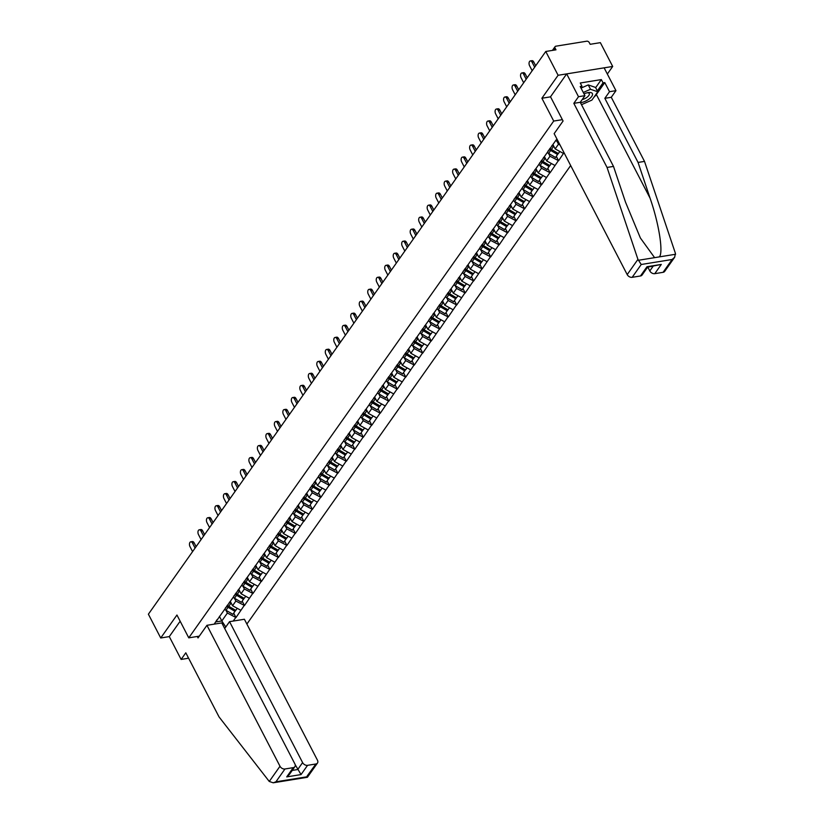 <?xml version="1.0" encoding="UTF-8"?>
<svg xmlns="http://www.w3.org/2000/svg" width="824" height="824" viewBox="0 0 824 824"><rect width="100%" height="100%" fill="white"/><g stroke="black" fill="none" stroke-linecap="round" stroke-linejoin="round"><path stroke-width="1.24" d="M607.34 74.036L612.696 66.456L600.366 42.652L590.159 44.3L589.253 42.57A2.019 1.432 35.2 0 0 586.77 41.2L555.87 46.196A2.019 1.432 35.2 0 0 555.067 46.659A2.019 1.432 35.2 0 0 555.077 48.091L555.973 49.831L545.766 51.479L148.392 614.189L160.721 637.992L169.291 636.602L180.157 621.224M246.881 624.046L570.671 165.531M612.696 66.456L558.106 75.272L541.883 98.241L553.707 121.056L562.37 119.665M553.707 121.056L188.768 637.848L199.295 636.149M563.997 152.656L558.6 160.721L556.355 156.395M548.526 153.388L549.989 156.22L558.6 160.721M558.27 160.773L550.102 172.741L547.867 168.415M540.029 165.408L541.502 168.24L550.102 172.741M549.783 172.793L541.615 184.761L539.37 180.435M531.542 177.428L533.015 180.271L541.615 184.761M541.286 184.813L533.128 196.782L530.883 192.456M523.055 189.448L524.528 192.291L533.128 196.782M532.798 196.843L524.641 208.812L522.395 204.486M514.567 201.478L516.03 204.311L524.641 208.812M524.311 208.863L516.143 220.832L513.908 216.506M506.07 213.498L507.543 216.331L516.143 220.832M515.824 220.883L507.656 232.852L505.421 228.526M497.583 225.518L499.056 228.351L507.656 232.852M507.327 232.904L499.169 244.872L496.923 240.546M489.096 237.539L490.568 240.371L499.169 244.872M498.839 244.924L490.682 256.892L488.436 252.566M480.608 249.559L482.071 252.402L490.682 256.892M490.352 256.944L482.184 268.912L479.949 264.597M472.111 261.579L473.584 264.422L482.184 268.912M481.865 268.974L473.697 280.943L471.462 276.617M463.624 273.609L465.097 276.442L473.697 280.943M473.367 280.994L465.21 292.963L462.964 288.637M455.136 285.629L456.609 288.462L465.21 292.963M464.88 293.014L456.723 304.983L454.477 300.657M446.649 297.649L448.112 300.482L456.723 304.983M456.393 305.034L448.235 317.003L445.99 312.677M438.162 309.669L439.625 312.502L448.235 317.003M447.906 317.055L439.738 329.023L437.503 324.697M429.664 321.69L431.137 324.532L439.738 329.023M439.419 329.075L431.251 341.043L429.005 336.728M421.177 333.72L422.65 336.553L431.251 341.043M430.921 341.105L422.764 353.074L420.518 348.748M412.69 345.74L414.163 348.573L422.764 353.074M422.434 353.125L414.276 365.094L412.031 360.768M404.203 357.76L405.666 360.593L414.276 365.094M413.947 365.145L405.779 377.114L403.544 372.788M395.705 369.78L397.178 372.613L405.779 377.114M405.459 377.165L397.292 389.134L395.046 384.808M387.218 381.8L388.691 384.633L397.292 389.134M396.962 389.186L388.804 401.154L386.559 396.828M378.731 393.821L380.204 396.663L388.804 401.154M388.475 401.206L380.317 413.185L378.072 408.858M370.244 405.851L371.706 408.683L380.317 413.185M379.988 413.236L371.82 425.205L369.585 420.879M361.746 417.871L363.219 420.704L371.82 425.205M371.5 425.256L363.332 437.225L361.097 432.899M353.259 429.891L354.732 432.724L363.332 437.225M363.003 437.276L354.845 449.245L352.6 444.919M344.772 441.911L346.245 444.744L354.845 449.245M354.516 449.296L346.358 461.265L344.113 456.939M336.285 453.931L337.747 456.774L346.358 461.265M346.029 461.316L337.871 473.285L335.626 468.959M327.798 465.951L329.26 468.794L337.871 473.285M337.541 473.347L329.373 485.315L327.138 480.989M319.3 477.982L320.773 480.814L329.373 485.315M329.054 485.367L320.886 497.336L318.641 493.01M310.813 490.002L312.286 492.834L320.886 497.336M320.557 497.387L312.399 509.356L310.154 505.03M302.326 502.022L303.798 504.854L312.399 509.356M312.069 509.407L303.912 521.376L301.666 517.05M293.838 514.042L295.301 516.875L303.912 521.376M303.582 521.427L295.414 533.396L293.179 529.07M285.341 526.062L286.814 528.905L295.414 533.396M295.095 533.447L286.927 545.416L284.682 541.09M276.854 538.082L278.327 540.925L286.927 545.416M286.598 545.478L278.44 557.446L276.195 553.12M268.367 550.113L269.839 552.945L278.44 557.446M278.11 557.498L269.953 569.466L267.707 565.14M259.879 562.133L261.342 564.965L269.953 569.466M269.623 569.518L261.455 581.486L259.22 577.161M251.382 574.153L252.855 576.985L261.455 581.486M261.136 581.538L252.968 593.507L250.733 589.181M242.895 586.173L244.368 589.005L252.968 593.507M252.638 593.558L244.481 605.527L242.235 601.201M234.407 598.193L235.88 601.036L244.481 605.527M244.151 605.578L235.994 617.547L233.748 613.231M225.92 610.213L227.383 613.056L235.994 617.547M235.664 617.609L233.223 621.069M214.219 624.139L217.083 619.669M556.251 139.802L216.661 620.678M557.014 141.368L558.476 144.2L560.062 145.076M552.883 144.509L555.16 148.897L558.476 144.2M555.16 148.897L563.441 153.449M547.754 151.822L548.176 150.813M544.396 156.529L546.673 160.927L549.989 156.22M546.673 160.927L554.943 165.47M539.267 163.842L539.689 162.833M535.909 168.549L538.185 172.947L541.502 168.24M538.185 172.947L546.456 177.5M530.78 175.862L531.202 174.853M527.411 180.569L529.688 184.967L533.015 180.271M529.688 184.967L537.969 189.52M522.292 187.893L522.715 186.883M518.924 192.6L521.201 196.988L524.528 192.291M521.201 196.988L529.482 201.54M513.795 199.913L514.217 198.903M510.437 204.62L512.713 209.008L516.03 204.311M512.713 209.008L520.995 213.56M505.308 211.933L505.73 210.923M501.95 216.64L504.226 221.028L507.543 216.331M504.226 221.028L512.497 225.58M496.821 223.953L497.243 222.944M493.452 228.66L495.739 233.058L499.056 228.351M495.739 233.058L504.01 237.6M488.333 235.973L488.756 234.964M484.965 240.68L487.242 245.078L490.568 240.371M487.242 245.078L495.523 249.631M479.836 247.993L480.258 246.984M476.478 252.7L478.754 257.098L482.071 252.402M478.754 257.098L487.036 261.651M471.349 260.024L471.771 259.014M467.991 264.731L470.267 269.118L473.584 264.422M470.267 269.118L478.538 273.671M462.861 272.044L463.284 271.034M459.504 276.751L461.78 281.139L465.097 276.442M461.78 281.139L470.051 285.691M454.374 284.064L454.797 283.054M451.006 288.771L453.282 293.159L456.609 288.462M453.282 293.159L461.564 297.711M445.887 296.084L446.309 295.074M442.519 300.791L444.795 305.189L448.112 300.482M444.795 305.189L453.076 309.742M437.389 308.104L437.812 307.094M434.032 312.811L436.308 317.209L439.625 312.502M436.308 317.209L444.579 321.762M428.902 320.124L429.325 319.115M425.544 324.831L427.821 329.229L431.137 324.532M427.821 329.229L436.092 333.782M420.415 332.154L420.837 331.145M417.047 336.862L419.323 341.249L422.65 336.553M419.323 341.249L427.604 345.802M411.928 344.174L412.35 343.165M408.56 348.882L410.836 353.269L414.163 348.573M410.836 353.269L419.117 357.822M403.43 356.195L403.853 355.185M400.073 360.902L402.349 365.3L405.666 360.593M402.349 365.3L410.63 369.842M394.943 368.215L395.366 367.205M391.585 372.922L393.862 377.32L397.178 372.613M393.862 377.32L402.133 381.873M386.456 380.235L386.878 379.225M383.088 384.942L385.375 389.34L388.691 384.633M385.375 389.34L393.645 393.893M377.969 392.255L378.391 391.246M374.601 396.972L376.877 401.36L380.204 396.663M376.877 401.36L385.158 405.913M369.471 404.285L369.894 403.276M366.113 408.992L368.39 413.38L371.706 408.683M368.39 413.38L376.671 417.933M360.984 416.305L361.406 415.296M357.626 421.012L359.903 425.4L363.219 420.704M359.903 425.4L368.173 429.953M352.497 428.326L352.919 427.316M349.139 433.033L351.415 437.431L354.732 432.724M351.415 437.431L359.686 441.973M344.01 440.346L344.432 439.336M340.642 445.053L342.918 449.451L346.245 444.744M342.918 449.451L351.199 454.003M335.512 452.366L335.934 451.356M332.154 457.073L334.431 461.471L337.747 456.774M334.431 461.471L342.712 466.024M327.025 464.386L327.447 463.387M323.667 469.103L325.943 473.491L329.26 468.794M325.943 473.491L334.214 478.044M318.538 476.416L318.96 475.407M315.18 481.123L317.456 485.511L320.773 480.814M317.456 485.511L325.727 490.064M310.051 488.436L310.473 487.427M306.683 493.143L308.959 497.531L312.286 492.834M308.959 497.531L317.24 502.084M301.563 500.456L301.986 499.447M298.195 505.163L300.472 509.562L303.798 504.854M300.472 509.562L308.753 514.104M293.066 512.476L293.488 511.467M289.708 517.184L291.984 521.582L295.301 516.875M291.984 521.582L300.266 526.134M284.579 524.497L285.001 523.487M281.221 529.204L283.497 533.602L286.814 528.905M283.497 533.602L291.768 538.154M276.091 536.527L276.514 535.518M272.723 541.234L275.01 545.622L278.327 540.925M275.01 545.622L283.281 550.174M267.604 548.547L268.027 547.538M264.236 553.254L266.512 557.642L269.839 552.945M266.512 557.642L274.794 562.195M259.107 560.567L259.529 559.558M255.749 565.274L258.025 569.662L261.342 564.965M258.025 569.662L266.307 574.215M250.62 572.587L251.042 571.578M247.262 577.294L249.538 581.692L252.855 576.985M249.538 581.692L257.809 586.235M242.132 584.607L242.555 583.598M238.775 589.314L241.051 593.713L244.368 589.005M241.051 593.713L249.322 598.265M233.645 596.628L234.067 595.618M230.277 601.335L232.553 605.733L235.88 601.036M232.553 605.733L240.835 610.285M225.148 608.658L225.57 607.649M219.421 616.352L221.81 620.956L227.383 613.056M215.775 621.924L221.81 620.956L225.797 626.982M558.106 75.272L545.766 51.479M188.768 637.848L176.944 615.023L160.721 637.992M541.883 98.241L550.545 96.841M190.766 541.821L192.404 541.553A3.09 1.751 80.8 0 1 194.145 542.831L192.507 543.098A3.09 1.751 -99.2 0 0 190.766 541.821A3.09 1.751 -99.2 0 0 189.51 543.593A3.09 1.751 -99.2 0 0 190.004 546.642L192.579 551.606M235.592 610.265L232.965 614.333L225.992 610.265L228.094 607.298L235.056 611.367M224.643 609.379A11.021 7.849 35.2 0 0 225.992 610.265M226.548 606.268A11.021 7.849 35.2 0 0 228.094 607.298M229.35 602.303A11.021 7.849 35.2 0 0 230.895 603.322L231.493 603.683M227.259 605.269A11.021 7.849 35.2 0 0 228.794 606.289L235.767 610.368L237.23 608.297M192.507 543.098L195.082 548.063M194.145 542.831L196.112 546.611M199.254 529.801L200.891 529.533A3.09 1.751 80.8 0 1 202.642 530.811L201.005 531.078A3.09 1.751 -99.2 0 0 199.254 529.801A3.09 1.751 -99.2 0 0 198.007 531.562A3.09 1.751 -99.2 0 0 198.502 534.621L201.077 539.586M244.079 598.245L241.453 602.313L234.48 598.245L236.581 595.278L243.554 599.347M233.13 597.349A11.021 7.849 35.2 0 0 234.48 598.245M235.036 594.248A11.021 7.849 35.2 0 0 236.581 595.278M237.837 590.272A11.021 7.849 35.2 0 0 239.382 591.302L239.98 591.653M235.746 593.239A11.021 7.849 35.2 0 0 237.281 594.269L244.254 598.348L245.717 596.277M201.005 531.078L203.58 536.043M202.642 530.811L204.599 534.591M207.751 517.771L209.389 517.513A3.09 1.751 80.8 0 1 211.129 518.79L209.492 519.058A3.09 1.751 -99.2 0 0 207.751 517.771A3.09 1.751 -99.2 0 0 206.494 519.542A3.09 1.751 -99.2 0 0 206.989 522.601L209.564 527.566M252.566 586.225L249.94 590.293L242.977 586.214L245.068 583.248L252.041 587.327M241.617 585.328A11.021 7.849 35.2 0 0 242.977 586.214M243.523 582.218A11.021 7.849 35.2 0 0 245.068 583.248M246.335 578.252A11.021 7.849 35.2 0 0 247.87 579.282L248.467 579.633M244.234 581.219A11.021 7.849 35.2 0 0 245.779 582.249L252.752 586.327L254.204 584.257M209.492 519.058L212.067 524.023M211.129 518.79L213.086 522.571M216.238 505.751L217.876 505.493A3.09 1.751 80.8 0 1 219.617 506.77L217.979 507.028A3.09 1.751 -99.2 0 0 216.238 505.751A3.09 1.751 -99.2 0 0 214.982 507.522A3.09 1.751 -99.2 0 0 215.476 510.581L218.051 515.546M261.053 574.194L258.437 578.273L251.464 574.194L253.555 571.228L260.528 575.306M250.115 573.308A11.021 7.849 35.2 0 0 251.464 574.194M252.02 570.198A11.021 7.849 35.2 0 0 253.555 571.228M254.822 566.232A11.021 7.849 35.2 0 0 256.357 567.262L256.964 567.612M252.721 569.199A11.021 7.849 35.2 0 0 254.266 570.229L261.239 574.307L262.691 572.237M217.979 507.028L220.554 512.003M219.617 506.77L221.584 510.55M224.725 493.731L226.363 493.463A3.09 1.751 80.8 0 1 228.104 494.75L226.466 495.008A3.09 1.751 -99.2 0 0 224.725 493.731A3.09 1.751 -99.2 0 0 223.469 495.502A3.09 1.751 -99.2 0 0 223.963 498.551L226.538 503.526M269.551 562.174L266.924 566.253L259.951 562.174L262.042 559.208L269.015 563.286M258.602 561.288A11.021 7.849 35.2 0 0 259.951 562.174M260.508 558.178A11.021 7.849 35.2 0 0 262.042 559.208M263.309 554.212A11.021 7.849 35.2 0 0 264.854 555.242L265.452 555.592M261.218 557.179A11.021 7.849 35.2 0 0 262.753 558.209L269.726 562.277L271.189 560.217M226.466 495.008L229.041 499.972M228.104 494.75L230.071 498.53M233.213 481.71L234.85 481.443A3.09 1.751 80.8 0 1 236.601 482.72L234.964 482.988A3.09 1.751 -99.2 0 0 233.213 481.71A3.09 1.751 -99.2 0 0 231.956 483.482A3.09 1.751 -99.2 0 0 232.461 486.531L235.036 491.495M278.038 550.154L275.412 554.222L268.439 550.154L270.54 547.188L277.513 551.256M267.089 549.268A11.021 7.849 35.2 0 0 268.439 550.154M268.995 546.158A11.021 7.849 35.2 0 0 270.54 547.188M271.796 542.192A11.021 7.849 35.2 0 0 273.341 543.222L273.939 543.572M269.706 545.158A11.021 7.849 35.2 0 0 271.24 546.188L278.213 550.257L279.676 548.187M234.964 482.988L237.539 487.952M236.601 482.72L238.558 486.51M580.467 102.681A8.734 3.605 152.6 0 0 589.005 99.096A8.734 3.605 152.6 0 0 592.538 94.08A8.734 3.605 152.6 0 0 588.13 92.587A8.734 3.605 152.6 0 0 584.02 93.874M582.166 99.601A5.984 2.472 152.6 0 0 586.956 97.335A5.984 2.472 152.6 0 0 589.263 93.545A5.984 2.472 152.6 0 0 587.121 92.793M581.023 88.117L588.243 84.924L595.525 87.426L597.771 91.773L591.9 100.095L581.507 104.689M583.279 92.463L590.499 89.27L597.771 91.773M588.243 84.924L590.499 89.27M206.948 625.313L279.995 766.248A4.027 2.874 35.2 0 0 284.97 768.988L293.262 767.638A4.027 2.874 35.2 0 0 294.868 766.711A4.027 2.874 35.2 0 0 294.848 763.848L221.79 622.913L206.948 625.313L198.018 637.951L197.255 636.478M284.97 768.988L275.906 781.811L273.218 782.8L269.263 781.461L219.04 716.911L185.802 652.804L181.125 659.427L187.563 658.386L188.222 657.459M181.125 659.427L169.291 636.602M307.568 765.331L315.87 763.992A4.027 2.874 35.2 0 0 317.477 763.055A4.027 2.874 35.2 0 0 317.456 760.202L244.398 619.257L229.546 621.656L302.604 762.602A4.027 2.874 35.2 0 0 307.568 765.331L301.038 774.581L295.147 764.6M224.705 628.527L229.546 621.656M294.868 766.711L289.296 774.591L286.731 776.888L293.262 767.638M317.477 763.055L307.404 777.279L273.218 782.8M307.115 776.074L315.87 763.992M637.941 259.375L641.226 264.494L632.173 277.317A4.027 2.874 -144.8 0 1 627.198 274.588L637.941 259.375L607.051 167.447L573.823 103.34L578.5 96.707L566.675 73.892L550.514 96.779L563.07 121.015L554.15 133.653L627.198 274.588M595.639 87.663L601.345 79.588L580.271 82.997L581.96 86.263L580.209 86.541L584.947 95.666L580.261 102.3L613.499 166.407L625.498 202.127L640.382 237.992L654.606 257.654L659.355 256.882C663.557 252.69 658.932 223.469 650.064 198.151L638.064 162.441L604.837 98.324L609.513 91.701L604.785 82.575L596.349 94.513A15.12 6.242 -27.4 0 1 593.929 97.222M613.499 166.407L607.051 167.447M584.947 95.666L578.5 96.707M580.261 102.3L573.823 103.34M663.073 272.322L672.137 259.498L674.691 257.201L664.68 271.395A4.027 2.874 -144.8 0 1 663.073 272.322L654.771 273.671A4.027 2.874 -144.8 0 1 649.806 270.931L653.082 266.296M647.839 267.141L649.806 270.931M601.345 79.588L603.034 82.853L604.785 82.575M674.691 257.201L675.402 253.328L644.512 161.401L611.274 97.284L615.961 90.661L609.513 91.701M615.961 90.661L604.126 67.836L566.675 73.892M611.274 97.284L604.837 98.324M644.512 161.401L638.064 162.441M640.464 275.978L646.995 266.729L647.592 267.182L642.071 275.041A4.027 2.874 -144.8 0 1 640.464 275.978L632.173 277.317M581.96 86.263L580.869 87.808M597.328 90.928L603.034 82.853M647.643 267.151L661.301 264.422L654.771 273.671M241.7 469.69L243.338 469.423A3.09 1.751 80.8 0 1 245.088 470.7L243.451 470.968A3.09 1.751 -99.2 0 0 241.7 469.69A3.09 1.751 -99.2 0 0 240.453 471.462A3.09 1.751 -99.2 0 0 240.948 474.511L243.523 479.475M286.525 538.134L283.899 542.202L276.926 538.134L279.027 535.167L286 539.236M275.577 537.248A11.021 7.849 35.2 0 0 276.926 538.134M277.482 534.137A11.021 7.849 35.2 0 0 279.027 535.167M280.284 530.162A11.021 7.849 35.2 0 0 281.829 531.192L282.426 531.552M278.193 533.138A11.021 7.849 35.2 0 0 279.738 534.158L286.701 538.237L288.163 536.166M243.451 470.968L246.026 475.932M245.088 470.7L247.046 474.48M250.197 457.67L251.835 457.402A3.09 1.751 80.8 0 1 253.576 458.68L251.938 458.947A3.09 1.751 -99.2 0 0 250.197 457.67A3.09 1.751 -99.2 0 0 248.941 459.432A3.09 1.751 -99.2 0 0 249.435 462.491L252.01 467.455M295.013 526.114L292.396 530.182L285.423 526.114L287.514 523.147L294.487 527.216M284.074 525.218A11.021 7.849 35.2 0 0 285.423 526.114M285.979 522.117A11.021 7.849 35.2 0 0 287.514 523.147M288.781 518.142A11.021 7.849 35.2 0 0 290.316 519.172L290.923 519.522M286.68 521.108A11.021 7.849 35.2 0 0 288.225 522.138L295.198 526.217L296.65 524.146M251.938 458.947L254.513 463.912M253.576 458.68L255.533 462.46M258.685 445.64L260.322 445.382A3.09 1.751 80.8 0 1 262.063 446.659L260.425 446.927A3.09 1.751 -99.2 0 0 258.685 445.64A3.09 1.751 -99.2 0 0 257.428 447.411A3.09 1.751 -99.2 0 0 257.922 450.471L260.497 455.435M303.51 514.094L300.884 518.162L293.911 514.083L296.001 511.117L302.974 515.196M292.561 513.197A11.021 7.849 35.2 0 0 293.911 514.083M294.467 510.087A11.021 7.849 35.2 0 0 296.001 511.117M297.268 506.121A11.021 7.849 35.2 0 0 298.803 507.151L299.411 507.502M295.167 509.088A11.021 7.849 35.2 0 0 296.712 510.118L303.685 514.197L305.148 512.126M260.425 446.927L263 451.892M262.063 446.659L264.03 450.44M267.172 433.62L268.809 433.352A3.09 1.751 80.8 0 1 270.56 434.639L268.923 434.897A3.09 1.751 -99.2 0 0 267.172 433.62A3.09 1.751 -99.2 0 0 265.915 435.391A3.09 1.751 -99.2 0 0 266.42 438.45L268.984 443.415M311.997 502.063L309.371 506.142L302.398 502.063L304.499 499.097L311.462 503.176M301.048 501.177A11.021 7.849 35.2 0 0 302.398 502.063M302.954 498.067A11.021 7.849 35.2 0 0 304.499 499.097M305.756 494.101A11.021 7.849 35.2 0 0 307.301 495.131L307.898 495.482M303.665 497.068A11.021 7.849 35.2 0 0 305.199 498.098L312.172 502.166L313.635 500.106M268.923 434.897L271.498 439.872M270.56 434.639L272.517 438.419M275.659 421.6L277.297 421.332A3.09 1.751 80.8 0 1 279.048 422.609L277.41 422.877A3.09 1.751 -99.2 0 0 275.659 421.6A3.09 1.751 -99.2 0 0 274.413 423.371A3.09 1.751 -99.2 0 0 274.907 426.42L277.482 431.395M320.484 490.043L317.858 494.122L310.885 490.043L312.986 487.077L319.959 491.156M309.536 489.157A11.021 7.849 35.2 0 0 310.885 490.043M311.441 486.047A11.021 7.849 35.2 0 0 312.986 487.077M314.243 482.081A11.021 7.849 35.2 0 0 315.788 483.111L316.385 483.461M312.152 485.048A11.021 7.849 35.2 0 0 313.697 486.078L320.66 490.146L322.122 488.086M277.41 422.877L279.985 427.841M279.048 422.609L281.005 426.399M284.156 409.579L285.794 409.312A3.09 1.751 80.8 0 1 287.535 410.589L285.897 410.857A3.09 1.751 -99.2 0 0 284.156 409.579A3.09 1.751 -99.2 0 0 282.9 411.351A3.09 1.751 -99.2 0 0 283.394 414.4L285.969 419.364M328.972 478.023L326.345 482.091L319.382 478.023L321.473 475.057L328.446 479.125M318.033 477.137A11.021 7.849 35.2 0 0 319.382 478.023M319.928 474.027A11.021 7.849 35.2 0 0 321.473 475.057M322.74 470.061A11.021 7.849 35.2 0 0 324.275 471.091L324.883 471.441M320.639 473.028A11.021 7.849 35.2 0 0 322.184 474.058L329.157 478.126L330.609 476.056M285.897 410.857L288.472 415.821M287.535 410.589L289.492 414.369M292.644 397.559L294.281 397.292A3.09 1.751 80.8 0 1 296.022 398.569L294.384 398.837A3.09 1.751 -99.2 0 0 292.644 397.559A3.09 1.751 -99.2 0 0 291.387 399.331A3.09 1.751 -99.2 0 0 291.881 402.38L294.456 407.344M337.469 466.003L334.843 470.071L327.87 466.003L329.961 463.037L336.934 467.105M326.52 465.117A11.021 7.849 35.2 0 0 327.87 466.003M328.426 462.007A11.021 7.849 35.2 0 0 329.961 463.037M331.227 458.031A11.021 7.849 35.2 0 0 332.762 459.061L333.37 459.411M329.126 460.997A11.021 7.849 35.2 0 0 330.671 462.027L337.644 466.106L339.107 464.036M294.384 398.837L296.959 403.801M296.022 398.569L297.989 402.349M301.131 385.539L302.769 385.272A3.09 1.751 80.8 0 1 304.519 386.549L302.872 386.817A3.09 1.751 -99.2 0 0 301.131 385.539A3.09 1.751 -99.2 0 0 299.874 387.301A3.09 1.751 -99.2 0 0 300.369 390.36L302.944 395.324M345.956 453.983L343.33 458.051L336.357 453.983L338.458 451.016L345.421 455.085M335.007 453.087A11.021 7.849 35.2 0 0 336.357 453.983M336.913 449.986A11.021 7.849 35.2 0 0 338.458 451.016M339.715 446.011A11.021 7.849 35.2 0 0 341.26 447.041L341.857 447.391M337.624 448.977A11.021 7.849 35.2 0 0 339.158 450.007L346.132 454.086L347.594 452.016M302.872 386.817L305.447 391.781M304.519 386.549L306.477 390.329M309.618 373.509L311.256 373.251A3.09 1.751 80.8 0 1 313.007 374.529L311.369 374.786A3.09 1.751 -99.2 0 0 309.618 373.509A3.09 1.751 -99.2 0 0 308.372 375.281A3.09 1.751 -99.2 0 0 308.866 378.34L311.441 383.304M354.444 441.963L351.817 446.031L344.844 441.952L346.945 438.986L353.918 443.065M343.495 441.067A11.021 7.849 35.2 0 0 344.844 441.952M345.4 437.956A11.021 7.849 35.2 0 0 346.945 438.986M348.202 433.991A11.021 7.849 35.2 0 0 349.747 435.021L350.344 435.371M346.111 436.957A11.021 7.849 35.2 0 0 347.646 437.987L354.619 442.066L356.081 439.995M311.369 374.786L313.944 379.761M313.007 374.529L314.964 378.309M318.116 361.489L319.753 361.221A3.09 1.751 80.8 0 1 321.494 362.508L319.856 362.766A3.09 1.751 -99.2 0 0 318.116 361.489A3.09 1.751 -99.2 0 0 316.859 363.26A3.09 1.751 -99.2 0 0 317.353 366.309L319.928 371.284M362.931 429.932L360.304 434.011L353.341 429.932L355.432 426.966L362.406 431.045M351.982 429.047A11.021 7.849 35.2 0 0 353.341 429.932M353.887 425.936A11.021 7.849 35.2 0 0 355.432 426.966M356.699 421.97A11.021 7.849 35.2 0 0 358.234 423L358.831 423.351M354.598 424.937A11.021 7.849 35.2 0 0 356.143 425.967L363.116 430.035L364.568 427.975M319.856 362.766L322.431 367.741M321.494 362.508L323.451 366.289M326.603 349.469L328.24 349.201A3.09 1.751 80.8 0 1 329.981 350.478L328.343 350.746A3.09 1.751 -99.2 0 0 326.603 349.469A3.09 1.751 -99.2 0 0 325.346 351.24A3.09 1.751 -99.2 0 0 325.841 354.289L328.416 359.264M371.418 417.912L368.802 421.991L361.829 417.912L363.92 414.946L370.893 419.025M360.479 417.026A11.021 7.849 35.2 0 0 361.829 417.912M362.385 413.916A11.021 7.849 35.2 0 0 363.92 414.946M365.187 409.95A11.021 7.849 35.2 0 0 366.721 410.98L367.329 411.331M363.085 412.917A11.021 7.849 35.2 0 0 364.63 413.947L371.603 418.015L373.066 415.955M328.343 350.746L330.918 355.711M329.981 350.478L331.948 354.269M335.09 337.449L336.728 337.181A3.09 1.751 80.8 0 1 338.468 338.458L336.831 338.726A3.09 1.751 -99.2 0 0 335.09 337.449A3.09 1.751 -99.2 0 0 333.833 339.22A3.09 1.751 -99.2 0 0 334.328 342.269L336.903 347.234M379.916 405.892L377.289 409.961L370.316 405.892L372.407 402.926L379.38 406.994M368.967 405.006A11.021 7.849 35.2 0 0 370.316 405.892M370.872 401.896A11.021 7.849 35.2 0 0 372.407 402.926M373.674 397.93A11.021 7.849 35.2 0 0 375.219 398.96L375.816 399.31M371.583 400.897A11.021 7.849 35.2 0 0 373.118 401.927L380.091 405.995L381.553 403.925M336.831 338.726L339.406 343.69M338.468 338.458L340.436 342.238M343.577 325.428L345.215 325.161A3.09 1.751 80.8 0 1 346.966 326.438L345.328 326.706A3.09 1.751 -99.2 0 0 343.577 325.428A3.09 1.751 -99.2 0 0 342.321 327.2A3.09 1.751 -99.2 0 0 342.825 330.249L345.4 335.214M388.403 393.872L385.776 397.941L378.803 393.872L380.904 390.906L387.877 394.974M377.454 392.986A11.021 7.849 35.2 0 0 378.803 393.872M379.359 389.876A11.021 7.849 35.2 0 0 380.904 390.906M382.161 385.9A11.021 7.849 35.2 0 0 383.706 386.93L384.303 387.28M380.07 388.866A11.021 7.849 35.2 0 0 381.605 389.896L388.578 393.975L390.04 391.905M345.328 326.706L347.903 331.67M346.966 326.438L348.923 330.218M352.064 313.398L353.712 313.141A3.09 1.751 80.8 0 1 355.453 314.418L353.815 314.686A3.09 1.751 -99.2 0 0 352.064 313.398A3.09 1.751 -99.2 0 0 350.818 315.17A3.09 1.751 -99.2 0 0 351.312 318.229L353.887 323.193M396.89 381.852L394.263 385.92L387.29 381.852L389.392 378.875L396.365 382.954M385.941 380.956A11.021 7.849 35.2 0 0 387.29 381.852M387.847 377.856A11.021 7.849 35.2 0 0 389.392 378.875M390.648 373.88A11.021 7.849 35.2 0 0 392.193 374.91L392.791 375.26M388.557 376.846A11.021 7.849 35.2 0 0 390.102 377.876L397.065 381.955L398.528 379.885M353.815 314.686L356.39 319.65M355.453 314.418L357.41 318.198M360.562 301.378L362.2 301.121A3.09 1.751 80.8 0 1 363.94 302.398L362.303 302.655A3.09 1.751 -99.2 0 0 360.562 301.378A3.09 1.751 -99.2 0 0 359.305 303.15A3.09 1.751 -99.2 0 0 359.8 306.209L362.375 311.173M405.377 369.822L402.761 373.9L395.788 369.822L397.879 366.855L404.852 370.934M394.438 368.936A11.021 7.849 35.2 0 0 395.788 369.822M396.344 365.825A11.021 7.849 35.2 0 0 397.879 366.855M399.146 361.86A11.021 7.849 35.2 0 0 400.68 362.89L401.288 363.24M397.044 364.826A11.021 7.849 35.2 0 0 398.589 365.856L405.562 369.935L407.015 367.864M362.303 302.655L364.877 307.63M363.94 302.398L365.897 306.178M369.049 289.358L370.687 289.09A3.09 1.751 80.8 0 1 372.427 290.378L370.79 290.635A3.09 1.751 -99.2 0 0 369.049 289.358A3.09 1.751 -99.2 0 0 367.792 291.13A3.09 1.751 -99.2 0 0 368.287 294.178L370.862 299.153M413.875 357.801L411.248 361.88L404.275 357.801L406.366 354.835L413.339 358.914M402.926 356.916A11.021 7.849 35.2 0 0 404.275 357.801M404.831 353.805A11.021 7.849 35.2 0 0 406.366 354.835M407.633 349.839A11.021 7.849 35.2 0 0 409.168 350.869L409.775 351.22M405.532 352.806A11.021 7.849 35.2 0 0 407.077 353.836L414.05 357.904L415.512 355.844M370.79 290.635L373.365 295.6M372.427 290.378L374.395 294.158M377.536 277.338L379.174 277.07A3.09 1.751 80.8 0 1 380.925 278.347L379.287 278.615A3.09 1.751 -99.2 0 0 377.536 277.338A3.09 1.751 -99.2 0 0 376.28 279.109A3.09 1.751 -99.2 0 0 376.784 282.158L379.349 287.123M422.362 345.781L419.735 349.86L412.762 345.781L414.863 342.815L421.826 346.894M411.413 344.896A11.021 7.849 35.2 0 0 412.762 345.781M413.318 341.785A11.021 7.849 35.2 0 0 414.863 342.815M416.12 337.819A11.021 7.849 35.2 0 0 417.665 338.849L418.262 339.2M414.029 340.786A11.021 7.849 35.2 0 0 415.564 341.816L422.537 345.884L424 343.824M379.287 278.615L381.862 283.58M380.925 278.347L382.882 282.138M386.023 265.318L387.661 265.05A3.09 1.751 80.8 0 1 389.412 266.327L387.774 266.595A3.09 1.751 -99.2 0 0 386.023 265.318A3.09 1.751 -99.2 0 0 384.777 267.089A3.09 1.751 -99.2 0 0 385.272 270.138L387.847 275.103M430.849 333.761L428.223 337.83L421.249 333.761L423.351 330.795L430.324 334.863M419.9 332.875A11.021 7.849 35.2 0 0 421.249 333.761M421.806 329.765A11.021 7.849 35.2 0 0 423.351 330.795M424.607 325.799A11.021 7.849 35.2 0 0 426.152 326.819L426.75 327.179M422.516 328.766A11.021 7.849 35.2 0 0 424.061 329.796L431.024 333.864L432.487 331.794M387.774 266.595L390.349 271.559M389.412 266.327L391.369 270.107M394.521 253.298L396.159 253.03A3.09 1.751 80.8 0 1 397.899 254.307L396.262 254.575A3.09 1.751 -99.2 0 0 394.521 253.298A3.09 1.751 -99.2 0 0 393.264 255.069A3.09 1.751 -99.2 0 0 393.759 258.118L396.334 263.083M439.336 321.741L436.72 325.81L429.747 321.741L431.838 318.775L438.811 322.843M428.398 320.855A11.021 7.849 35.2 0 0 429.747 321.741M430.303 317.745A11.021 7.849 35.2 0 0 431.838 318.775M433.105 313.769A11.021 7.849 35.2 0 0 434.639 314.799L435.247 315.149M431.003 316.735A11.021 7.849 35.2 0 0 432.548 317.765L439.522 321.844L440.974 319.774M396.262 254.575L398.837 259.539M397.899 254.307L399.856 258.087M403.008 241.267L404.646 241.01A3.09 1.751 80.8 0 1 406.387 242.287L404.749 242.555A3.09 1.751 -99.2 0 0 403.008 241.267A3.09 1.751 -99.2 0 0 401.752 243.039A3.09 1.751 -99.2 0 0 402.246 246.098L404.821 251.062M447.834 309.721L445.207 313.789L438.234 309.721L440.325 306.744L447.298 310.823M436.885 308.825A11.021 7.849 35.2 0 0 438.234 309.721M438.79 305.725A11.021 7.849 35.2 0 0 440.325 306.744M441.592 301.749A11.021 7.849 35.2 0 0 443.127 302.779L443.734 303.129M439.491 304.715A11.021 7.849 35.2 0 0 441.036 305.745L448.009 309.824L449.471 307.754M404.749 242.555L407.324 247.519M406.387 242.287L408.354 246.067M411.495 229.247L413.133 228.99A3.09 1.751 80.8 0 1 414.884 230.267L413.246 230.524A3.09 1.751 -99.2 0 0 411.495 229.247A3.09 1.751 -99.2 0 0 410.239 231.019A3.09 1.751 -99.2 0 0 410.733 234.078L413.308 239.042M456.321 297.691L453.694 301.769L446.721 297.691L448.822 294.724L455.785 298.803M445.372 296.805A11.021 7.849 35.2 0 0 446.721 297.691M447.278 293.694A11.021 7.849 35.2 0 0 448.822 294.724M450.079 289.729A11.021 7.849 35.2 0 0 451.624 290.759L452.222 291.109M447.988 292.695A11.021 7.849 35.2 0 0 449.523 293.725L456.496 297.804L457.959 295.734M413.246 230.524L415.811 235.499M414.884 230.267L416.841 234.047M419.983 217.227L421.62 216.959A3.09 1.751 80.8 0 1 423.371 218.247L421.733 218.504A3.09 1.751 -99.2 0 0 419.983 217.227A3.09 1.751 -99.2 0 0 418.736 218.999A3.09 1.751 -99.2 0 0 419.231 222.047L421.806 227.022M464.808 285.671L462.182 289.749L455.209 285.671L457.31 282.704L464.283 286.783M453.859 284.785A11.021 7.849 35.2 0 0 455.209 285.671M455.765 281.674A11.021 7.849 35.2 0 0 457.31 282.704M458.566 277.709A11.021 7.849 35.2 0 0 460.111 278.739L460.709 279.089M456.475 280.675A11.021 7.849 35.2 0 0 458.01 281.705L464.983 285.774L466.446 283.714M421.733 218.504L424.308 223.469M423.371 218.247L425.328 222.027M428.48 205.207L430.118 204.939A3.09 1.751 80.8 0 1 431.858 206.216L430.221 206.484A3.09 1.751 -99.2 0 0 428.48 205.207A3.09 1.751 -99.2 0 0 427.223 206.978A3.09 1.751 -99.2 0 0 427.718 210.027L430.293 214.992M473.295 273.65L470.669 277.729L463.706 273.65L465.797 270.684L472.77 274.752M462.346 272.765A11.021 7.849 35.2 0 0 463.706 273.65M464.252 269.654A11.021 7.849 35.2 0 0 465.797 270.684M467.064 265.688A11.021 7.849 35.2 0 0 468.599 266.719L469.196 267.069M464.963 268.655A11.021 7.849 35.2 0 0 466.508 269.685L473.481 273.753L474.933 271.683M430.221 206.484L432.796 211.449M431.858 206.216L433.815 210.007M436.967 193.187L438.605 192.919A3.09 1.751 80.8 0 1 440.346 194.196L438.708 194.464A3.09 1.751 -99.2 0 0 436.967 193.187A3.09 1.751 -99.2 0 0 435.711 194.958A3.09 1.751 -99.2 0 0 436.205 198.007L438.78 202.972M481.783 261.63L479.166 265.699L472.193 261.63L474.284 258.664L481.257 262.732M470.844 260.745A11.021 7.849 35.2 0 0 472.193 261.63M472.749 257.634A11.021 7.849 35.2 0 0 474.284 258.664M475.551 253.668A11.021 7.849 35.2 0 0 477.086 254.688L477.693 255.049M473.45 256.635A11.021 7.849 35.2 0 0 474.995 257.654L481.968 261.733L483.431 259.663M438.708 194.464L441.283 199.429M440.346 194.196L442.313 197.976M445.454 181.167L447.092 180.899A3.09 1.751 80.8 0 1 448.833 182.176L447.195 182.444A3.09 1.751 -99.2 0 0 445.454 181.167A3.09 1.751 -99.2 0 0 444.198 182.928A3.09 1.751 -99.2 0 0 444.692 185.987L447.267 190.952M490.28 249.61L487.654 253.679L480.68 249.61L482.771 246.644L489.744 250.712M479.331 248.714A11.021 7.849 35.2 0 0 480.68 249.61M481.237 245.614A11.021 7.849 35.2 0 0 482.771 246.644M484.038 241.638A11.021 7.849 35.2 0 0 485.583 242.668L486.181 243.018M481.947 244.604A11.021 7.849 35.2 0 0 483.482 245.634L490.455 249.713L491.918 247.643M447.195 182.444L449.77 187.409M448.833 182.176L450.8 185.956M453.942 169.136L455.579 168.879A3.09 1.751 80.8 0 1 457.33 170.156L455.693 170.424A3.09 1.751 -99.2 0 0 453.942 169.136A3.09 1.751 -99.2 0 0 452.685 170.908A3.09 1.751 -99.2 0 0 453.19 173.967L455.765 178.932M498.767 237.59L496.141 241.659L489.168 237.58L491.269 234.613L498.242 238.692M487.818 236.694A11.021 7.849 35.2 0 0 489.168 237.58M489.724 233.583A11.021 7.849 35.2 0 0 491.269 234.613M492.525 229.618A11.021 7.849 35.2 0 0 494.07 230.648L494.668 230.998M490.435 232.584A11.021 7.849 35.2 0 0 491.969 233.614L498.942 237.693L500.405 235.623M455.693 170.424L458.268 175.388M457.33 170.156L459.287 173.936M462.439 157.116L464.077 156.859A3.09 1.751 80.8 0 1 465.817 158.136L464.18 158.393A3.09 1.751 -99.2 0 0 462.439 157.116A3.09 1.751 -99.2 0 0 461.183 158.888A3.09 1.751 -99.2 0 0 461.677 161.947L464.252 166.912M507.254 225.56L504.628 229.638L497.665 225.56L499.756 222.593L506.729 226.672M496.306 224.674A11.021 7.849 35.2 0 0 497.665 225.56M498.211 221.563A11.021 7.849 35.2 0 0 499.756 222.593M501.013 217.598A11.021 7.849 35.2 0 0 502.558 218.628L503.155 218.978M498.922 220.564A11.021 7.849 35.2 0 0 500.467 221.594L507.429 225.673L508.892 223.603M464.18 158.393L466.755 163.368M465.817 158.136L467.774 161.916M470.926 145.096L472.564 144.828A3.09 1.751 80.8 0 1 474.305 146.116L472.667 146.373A3.09 1.751 -99.2 0 0 470.926 145.096A3.09 1.751 -99.2 0 0 469.67 146.868A3.09 1.751 -99.2 0 0 470.164 149.917L472.739 154.891M515.742 213.54L513.125 217.618L506.152 213.54L508.243 210.573L515.216 214.652M504.803 212.654A11.021 7.849 35.2 0 0 506.152 213.54M506.709 209.543A11.021 7.849 35.2 0 0 508.243 210.573M509.51 205.578A11.021 7.849 35.2 0 0 511.045 206.608L511.653 206.958M507.409 208.544A11.021 7.849 35.2 0 0 508.954 209.574L515.927 213.643L517.379 211.583M472.667 146.373L475.242 151.338M474.305 146.116L476.262 149.896M479.413 133.076L481.051 132.808A3.09 1.751 80.8 0 1 482.792 134.085L481.154 134.353A3.09 1.751 -99.2 0 0 479.413 133.076A3.09 1.751 -99.2 0 0 478.157 134.848A3.09 1.751 -99.2 0 0 478.651 137.896L481.226 142.861M524.239 201.52L521.613 205.588L514.639 201.52L516.73 198.553L523.703 202.622M513.29 200.634A11.021 7.849 35.2 0 0 514.639 201.52M515.196 197.523A11.021 7.849 35.2 0 0 516.73 198.553M517.997 193.558A11.021 7.849 35.2 0 0 519.532 194.588L520.14 194.938M515.906 196.524A11.021 7.849 35.2 0 0 517.441 197.554L524.414 201.623L525.877 199.552M481.154 134.353L483.729 139.318M482.792 134.085L484.759 137.876M487.901 121.056L489.538 120.788A3.09 1.751 80.8 0 1 491.289 122.065L489.652 122.333A3.09 1.751 -99.2 0 0 487.901 121.056A3.09 1.751 -99.2 0 0 486.644 122.828A3.09 1.751 -99.2 0 0 487.149 125.876L489.724 130.841M532.726 189.499L530.1 193.568L523.127 189.499L525.228 186.533L532.191 190.602M521.777 188.614A11.021 7.849 35.2 0 0 523.127 189.499M523.683 185.503A11.021 7.849 35.2 0 0 525.228 186.533M526.485 181.527A11.021 7.849 35.2 0 0 528.029 182.557L528.627 182.918M524.394 184.504A11.021 7.849 35.2 0 0 525.928 185.524L532.901 189.602L534.364 187.532M489.652 122.333L492.227 127.298M491.289 122.065L493.246 125.845M496.388 109.036L498.026 108.768A3.09 1.751 80.8 0 1 499.777 110.045L498.139 110.313A3.09 1.751 -99.2 0 0 496.388 109.036A3.09 1.751 -99.2 0 0 495.142 110.797A3.09 1.751 -99.2 0 0 495.636 113.856L498.211 118.821M541.214 177.479L538.587 181.548L531.614 177.479L533.715 174.513L540.688 178.581M530.265 176.583A11.021 7.849 35.2 0 0 531.614 177.479M532.17 173.483A11.021 7.849 35.2 0 0 533.715 174.513M534.972 169.507A11.021 7.849 35.2 0 0 536.517 170.537L537.114 170.887M532.881 172.474A11.021 7.849 35.2 0 0 534.426 173.504L541.389 177.582L542.851 175.512M498.139 110.313L500.714 115.278M499.777 110.045L501.734 113.825M504.885 97.005L506.523 96.748A3.09 1.751 80.8 0 1 508.264 98.025L506.626 98.293A3.09 1.751 -99.2 0 0 504.885 97.005A3.09 1.751 -99.2 0 0 503.629 98.777A3.09 1.751 -99.2 0 0 504.123 101.836L506.698 106.801M549.701 165.459L547.084 169.528L540.111 165.449L542.202 162.483L549.175 166.561M538.762 164.563A11.021 7.849 35.2 0 0 540.111 165.449M540.668 161.453A11.021 7.849 35.2 0 0 542.202 162.483M543.469 157.487A11.021 7.849 35.2 0 0 545.004 158.517L545.612 158.867M541.368 160.453A11.021 7.849 35.2 0 0 542.913 161.483L549.886 165.562L551.338 163.492M506.626 98.293L509.201 103.258M508.264 98.025L510.221 101.805M513.373 84.985L515.01 84.718A3.09 1.751 80.8 0 1 516.751 86.005L515.113 86.263A3.09 1.751 -99.2 0 0 513.373 84.985A3.09 1.751 -99.2 0 0 512.116 86.757A3.09 1.751 -99.2 0 0 512.61 89.816L515.185 94.781M558.198 153.429L555.572 157.508L548.599 153.429L550.689 150.462L557.663 154.541M547.249 152.543A11.021 7.849 35.2 0 0 548.599 153.429M549.155 149.432A11.021 7.849 35.2 0 0 550.689 150.462M551.956 145.467A11.021 7.849 35.2 0 0 553.491 146.497L554.099 146.847M549.855 148.433A11.021 7.849 35.2 0 0 551.4 149.463L558.373 153.532L559.836 151.472M515.113 86.263L517.688 91.237M516.751 86.005L518.718 89.785M521.86 72.965L523.498 72.697A3.09 1.751 80.8 0 1 525.249 73.975L523.611 74.242A3.09 1.751 -99.2 0 0 521.86 72.965A3.09 1.751 -99.2 0 0 520.603 74.737A3.09 1.751 -99.2 0 0 521.098 77.786L523.673 82.76M555.736 140.523A11.021 7.849 35.2 0 0 557.086 141.409L558.641 142.315M523.611 74.242L526.176 79.207M525.249 73.975L527.206 77.765M530.347 60.945L531.985 60.677A3.09 1.751 80.8 0 1 533.736 61.955L532.098 62.222A3.09 1.751 -99.2 0 0 530.347 60.945A3.09 1.751 -99.2 0 0 529.101 62.717A3.09 1.751 -99.2 0 0 529.595 65.766L532.17 70.73M532.098 62.222L534.673 67.187M533.736 61.955L535.693 65.735M555.077 48.091L553.574 50.212M228.794 606.289L230.895 603.322M237.281 594.269L239.382 591.302M245.779 582.249L247.87 579.282M254.266 570.229L256.357 567.262M262.753 558.209L264.854 555.242M271.24 546.188L273.341 543.222M275.906 781.811L306.806 776.816M301.038 774.581L286.731 776.888M269.263 781.461L279.995 766.248M292.252 770.419L297.711 769.534L302.604 762.602M638.353 260.281L654.606 257.654M659.355 256.882L675.608 254.256M672.137 259.498L641.226 264.494M646.995 266.729L661.301 264.422M596.349 94.513L650.064 198.151M279.738 534.158L281.829 531.192M288.225 522.138L290.316 519.172M296.712 510.118L298.803 507.151M305.199 498.098L307.301 495.131M313.697 486.078L315.788 483.111M322.184 474.058L324.275 471.091M330.671 462.027L332.762 459.061M339.158 450.007L341.26 447.041M347.646 437.987L349.747 435.021M356.143 425.967L358.234 423M364.63 413.947L366.721 410.98M373.118 401.927L375.219 398.96M381.605 389.896L383.706 386.93M390.102 377.876L392.193 374.91M398.589 365.856L400.68 362.89M407.077 353.836L409.168 350.869M415.564 341.816L417.665 338.849M424.061 329.796L426.152 326.819M432.548 317.765L434.639 314.799M441.036 305.745L443.127 302.779M449.523 293.725L451.624 290.759M458.01 281.705L460.111 278.739M466.508 269.685L468.599 266.719M474.995 257.654L477.086 254.688M483.482 245.634L485.583 242.668M491.969 233.614L494.07 230.648M500.467 221.594L502.558 218.628M508.954 209.574L511.045 206.608M517.441 197.554L519.532 194.588M525.928 185.524L528.029 182.557M534.426 173.504L536.517 170.537M542.913 161.483L545.004 158.517M551.4 149.463L553.491 146.497M557.086 141.409L557.714 140.523M552.42 50.398L555.067 46.659"/></g></svg>
